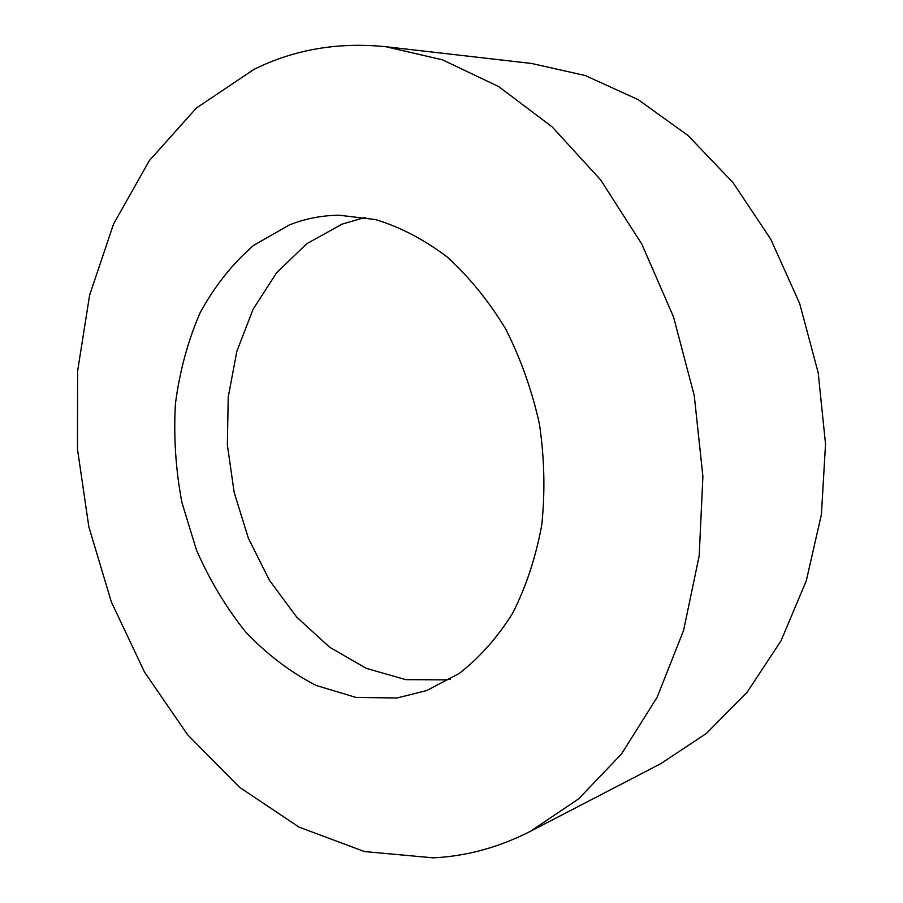 <?xml version="1.0" encoding="UTF-8"?>
<svg xmlns="http://www.w3.org/2000/svg" width="903" height="903" viewBox="0 0 903 903"><rect width="100%" height="100%" fill="white"/><g stroke="black" fill="none" stroke-linecap="round" stroke-linejoin="round"><path stroke-width="1.35" d="M253.991 69.373L196.493 107.942L149.356 160.599L113.564 224.034L89.623 295.123L77.624 370.998L77.466 449.039L88.833 526.788L111.34 601.895L144.457 671.979L187.485 734.613L239.464 787.235L299.062 827.137L364.485 851.563L433.237 857.85C466.49 856.236 498.885 847.386 530.445 831.302L578.609 798.895L621.535 753.926L657.17 697.229L683.582 630.418L699.193 555.808L702.895 476.378L694.249 395.559L673.548 316.964L641.796 244.07L600.642 179.911L552.162 126.883L498.67 86.598L442.549 59.858L385.987 46.742C338.286 41.888 294.288 49.439 253.991 69.373M396.902 697.996L426.622 690.581L459.232 673.469C479.583 657.644 497.406 637.541 512.701 613.148C526.133 586.611 535.818 557.264 541.732 525.117C545.231 491.943 544.475 458.261 539.43 424.071C531.969 390.322 520.681 358.581 505.59 328.827C488.613 300.891 469.12 276.916 447.109 256.903C424.128 239.566 400.322 227.127 375.659 219.587L339.099 215.207C321.716 215.433 305.135 218.673 289.355 224.937L253.585 245.379C232.252 263.924 214.383 286.488 199.981 313.07C187.779 341.345 179.584 371.63 175.408 403.912C173.545 436.736 175.701 469.571 181.887 502.418L196.414 549.848C209.564 580.042 225.976 607.403 245.639 631.931C266.916 654.336 290.36 672.159 315.982 685.388L355.963 697.432L396.902 697.996M450.337 679.203L446.206 679.846L405.774 679.643L366.291 668.367L329.493 647.101L296.827 617.246L269.478 580.381L248.359 538.177L234.159 492.372L227.353 444.75L228.222 397.117L236.846 351.335L253.088 309.266L276.566 272.819L306.58 243.855L342.079 224.125L365.309 217.397M530.445 831.302L660.578 763.791L706.417 733.417L747.199 692.116L781.061 640.758L806.277 580.832L821.425 514.417L825.534 444.073L818.197 372.747L799.652 303.476L770.767 239.216L732.943 182.541L688.041 135.529L638.105 99.601L585.291 75.536L531.641 63.481L385.987 46.742"/></g></svg>

